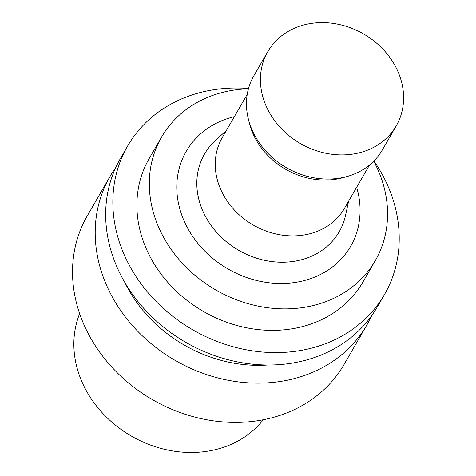 <?xml version="1.0" encoding="UTF-8"?>
<svg xmlns="http://www.w3.org/2000/svg" width="476" height="476" viewBox="0 0 476 476"><rect width="100%" height="100%" fill="white"/><g stroke="black" fill="none" stroke-linecap="round" stroke-linejoin="round"><path stroke-width="0.71" d="M268.791 111.473A74.173 63.243 30 0 0 333.117 154.408A74.173 63.243 30 0 0 396.246 125.854A74.173 63.243 30 0 0 363.646 33.992A74.173 63.243 30 0 0 267.786 51.658A74.173 63.243 30 0 0 268.791 111.473M79.653 313.672A106.808 91.071 30 0 0 85.9 389.939A106.808 91.071 30 0 0 263.287 419.743M115.609 167.844A148.345 126.485 30 0 0 109.932 176.655L87.257 215.914A148.345 126.485 30 0 0 89.262 335.544A148.345 126.485 30 0 0 217.913 421.415A148.345 126.485 30 0 0 344.172 364.307L366.847 325.048A148.345 126.485 30 0 0 371.643 315.731M109.932 176.655A148.345 126.485 30 0 0 111.937 296.286A148.345 126.485 30 0 0 240.588 382.157A148.345 126.485 30 0 0 366.847 325.048M124.813 282.423A132.905 113.318 30 0 0 127.431 287.522A132.905 113.318 30 0 0 267.798 365.009M248.526 88.494A148.345 126.485 30 0 0 127.574 146.114L120.404 158.52A148.345 126.485 30 0 0 122.409 278.151A148.345 126.485 30 0 0 251.06 364.021A148.345 126.485 30 0 0 377.319 306.913L384.489 294.507A148.345 126.485 30 0 0 373.957 160.947M127.574 146.114A148.345 126.485 30 0 0 129.579 265.739A148.345 126.485 30 0 0 258.23 351.609A148.345 126.485 30 0 0 384.489 294.507M248.436 88.816A123.421 105.238 30 0 0 161.56 137.1L149.155 158.573A123.421 105.238 30 0 0 150.821 258.105A123.421 105.238 30 0 0 257.861 329.553A123.421 105.238 30 0 0 362.908 282.042L375.314 260.562A123.421 105.238 30 0 0 373.725 161.185M161.56 137.1A123.421 105.238 30 0 0 163.226 236.631A123.421 105.238 30 0 0 270.267 308.073A123.421 105.238 30 0 0 375.314 260.562M234.359 116.656A94.938 80.95 30 0 0 187.508 227.909A94.938 80.95 30 0 0 302.552 280.995A94.938 80.95 30 0 0 356.649 187.288M226.308 130.585L215.699 140.2A77.761 66.301 30 0 0 205.59 216.693A77.761 66.301 30 0 0 283.024 262.222A77.761 66.301 30 0 0 345.576 215.217L348.599 201.223M247.234 94.367L222.256 137.6A70.615 60.208 30 0 0 223.214 194.541A70.615 60.208 30 0 0 284.452 235.418A70.615 60.208 30 0 0 344.547 208.238L369.525 164.999M267.786 51.658L253.833 75.821A74.173 63.243 30 0 0 248.293 118.768L249.24 122.647A70.615 60.208 30 0 0 255.463 138.706A70.615 60.208 30 0 0 344.017 177.393L347.855 176.275A74.173 63.243 30 0 0 382.287 150.017L396.246 125.854M248.293 118.768A74.173 63.243 30 0 0 254.833 135.636A74.173 63.243 30 0 0 347.855 176.275"/></g></svg>
